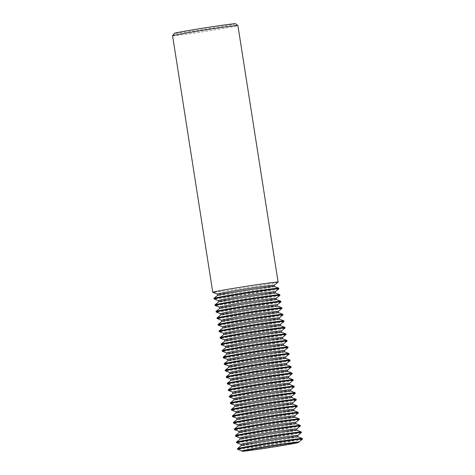 <?xml version="1.0" encoding="UTF-8"?>
<svg xmlns="http://www.w3.org/2000/svg" width="475" height="475" viewBox="0 0 475 475"><rect width="100%" height="100%" fill="white"/><g stroke="black" fill="none" stroke-linecap="round" stroke-linejoin="round"><path stroke-width="0.36" stroke-dasharray="2.38 1.78" d="M172.579 35.756A33.066 0.718 171.1 0 0 196.87 32.656A33.066 0.718 171.1 0 0 237.91 25.525M278.065 282.103A33.066 0.718 -8.9 0 1 237.043 289.204A33.066 0.718 -8.9 0 1 212.776 292.327M235.481 23.75A30.946 0.677 -8.9 0 1 197.078 30.436A30.946 0.677 -8.9 0 1 174.349 33.321M274.413 286.502L274.413 286.49A28.755 0.629 -8.9 0 1 274.413 286.502A28.755 0.629 -8.9 0 1 238.723 292.707A28.755 0.629 -8.9 0 1 217.598 295.402A28.755 0.629 -8.9 0 1 217.615 295.373M278.795 288.188A32.817 0.713 -8.9 0 1 238.058 295.266A32.817 0.713 -8.9 0 1 213.946 298.348M278.867 288.818A32.817 0.713 -8.9 0 1 238.153 295.866A32.817 0.713 -8.9 0 1 214.071 298.965M274.194 285.22L274.212 285.208A28.755 0.629 -8.9 0 1 274.194 285.22A28.755 0.629 -8.9 0 1 238.521 291.395A28.755 0.629 -8.9 0 1 217.419 294.114A28.755 0.629 -8.9 0 1 217.396 294.09M275.417 293.016A28.755 0.629 -8.9 0 1 275.441 293.039A28.755 0.629 -8.9 0 1 239.75 299.238A28.755 0.629 -8.9 0 1 218.625 301.934A28.755 0.629 -8.9 0 1 218.643 301.91M279.817 294.726A32.817 0.713 -8.9 0 1 239.079 301.803A32.817 0.713 -8.9 0 1 214.973 304.879M279.888 295.349A32.817 0.713 -8.9 0 1 239.174 302.397A32.817 0.713 -8.9 0 1 215.092 305.496M275.215 291.757L275.239 291.745A28.755 0.629 -8.9 0 1 275.215 291.757A28.755 0.629 -8.9 0 1 239.542 297.932A28.755 0.629 -8.9 0 1 218.441 300.645A28.755 0.629 -8.9 0 1 218.417 300.627M276.462 299.571L276.462 299.559A28.755 0.629 -8.9 0 1 276.462 299.571A28.755 0.629 -8.9 0 1 240.772 305.775A28.755 0.629 -8.9 0 1 219.646 308.471A28.755 0.629 -8.9 0 1 219.664 308.441L219.646 308.471M280.838 301.263A32.817 0.713 -8.9 0 1 240.107 308.34A32.817 0.713 -8.9 0 1 215.994 311.416M280.915 301.886A32.817 0.713 -8.9 0 1 240.202 308.934A32.817 0.713 -8.9 0 1 216.113 312.033M276.242 298.294L276.26 298.276A28.755 0.629 -8.9 0 1 276.242 298.294A28.755 0.629 -8.9 0 1 240.57 304.469A28.755 0.629 -8.9 0 1 219.468 307.183A28.755 0.629 -8.9 0 1 219.444 307.165L219.468 307.183M277.459 306.09A28.755 0.629 -8.9 0 1 277.483 306.108A28.755 0.629 -8.9 0 1 241.793 312.312A28.755 0.629 -8.9 0 1 220.667 315.002A28.755 0.629 -8.9 0 1 220.685 314.978M281.865 307.794A32.817 0.713 -8.9 0 1 241.128 314.872A32.817 0.713 -8.9 0 1 217.022 317.953M281.936 308.423A32.817 0.713 -8.9 0 1 241.223 315.471A32.817 0.713 -8.9 0 1 217.14 318.571M277.263 304.825L277.281 304.813A28.755 0.629 -8.9 0 1 277.263 304.825A28.755 0.629 -8.9 0 1 241.591 311A28.755 0.629 -8.9 0 1 220.489 313.72A28.755 0.629 -8.9 0 1 220.465 313.696L220.489 313.72M278.487 312.621A28.755 0.629 -8.9 0 1 278.51 312.645A28.755 0.629 -8.9 0 1 242.82 318.844A28.755 0.629 -8.9 0 1 221.694 321.539A28.755 0.629 -8.9 0 1 221.712 321.516L221.694 321.539M282.886 314.331A32.817 0.713 -8.9 0 1 242.155 321.409A32.817 0.713 -8.9 0 1 218.043 324.484M282.957 314.955A32.817 0.713 -8.9 0 1 242.244 322.003A32.817 0.713 -8.9 0 1 218.162 325.102M278.303 311.339A28.755 0.629 -8.9 0 1 278.291 311.363A28.755 0.629 -8.9 0 1 242.612 317.537A28.755 0.629 -8.9 0 1 221.51 320.251A28.755 0.629 -8.9 0 1 221.487 320.233L221.493 320.245M279.508 319.158A28.755 0.629 -8.9 0 1 279.532 319.176A28.755 0.629 -8.9 0 1 243.841 325.381A28.755 0.629 -8.9 0 1 222.716 328.077A28.755 0.629 -8.9 0 1 222.733 328.047M283.908 320.868A32.817 0.713 -8.9 0 1 243.176 327.946A32.817 0.713 -8.9 0 1 219.064 331.022M283.985 321.492A32.817 0.713 -8.9 0 1 243.271 328.54A32.817 0.713 -8.9 0 1 219.183 331.639M279.33 317.87A28.755 0.629 -8.9 0 1 279.312 317.9A28.755 0.629 -8.9 0 1 243.639 324.075A28.755 0.629 -8.9 0 1 222.537 326.788A28.755 0.629 -8.9 0 1 222.514 326.77L222.537 326.788M280.529 325.696A28.755 0.629 -8.9 0 1 280.559 325.713A28.755 0.629 -8.9 0 1 244.862 331.912A28.755 0.629 -8.9 0 1 223.743 334.608A28.755 0.629 -8.9 0 1 223.755 334.584M284.935 327.4A32.817 0.713 -8.9 0 1 244.197 334.477A32.817 0.713 -8.9 0 1 220.091 337.559M285.006 328.029A32.817 0.713 -8.9 0 1 244.292 335.071A32.817 0.713 -8.9 0 1 220.21 338.176M280.351 324.407A28.755 0.629 -8.9 0 1 280.333 324.431A28.755 0.629 -8.9 0 1 244.661 330.606A28.755 0.629 -8.9 0 1 223.559 333.325A28.755 0.629 -8.9 0 1 223.535 333.302L223.559 333.325M281.556 332.227A28.755 0.629 -8.9 0 1 281.58 332.251A28.755 0.629 -8.9 0 1 245.89 338.449A28.755 0.629 -8.9 0 1 224.764 341.145A28.755 0.629 -8.9 0 1 224.782 341.121M285.956 333.937A32.817 0.713 -8.9 0 1 245.225 341.014A32.817 0.713 -8.9 0 1 221.112 344.09M286.033 334.56A32.817 0.713 -8.9 0 1 245.314 341.608A32.817 0.713 -8.9 0 1 221.231 344.707M281.36 330.968L281.378 330.95A28.755 0.629 -8.9 0 1 281.36 330.968A28.755 0.629 -8.9 0 1 245.682 337.143A28.755 0.629 -8.9 0 1 224.58 339.857A28.755 0.629 -8.9 0 1 224.556 339.839M282.577 338.764A28.755 0.629 -8.9 0 1 282.601 338.782A28.755 0.629 -8.9 0 1 246.911 344.987A28.755 0.629 -8.9 0 1 225.785 347.682A28.755 0.629 -8.9 0 1 225.803 347.652M286.977 340.474A32.817 0.713 -8.9 0 1 246.246 347.552A32.817 0.713 -8.9 0 1 222.134 350.627M287.054 341.098A32.817 0.713 -8.9 0 1 246.341 348.145A32.817 0.713 -8.9 0 1 222.258 351.245M282.382 337.505L282.399 337.488A28.755 0.629 -8.9 0 1 282.382 337.505A28.755 0.629 -8.9 0 1 246.709 343.68A28.755 0.629 -8.9 0 1 225.607 346.394A28.755 0.629 -8.9 0 1 225.583 346.376M283.605 345.301A28.755 0.629 -8.9 0 1 283.628 345.319A28.755 0.629 -8.9 0 1 247.938 351.518A28.755 0.629 -8.9 0 1 226.812 354.213A28.755 0.629 -8.9 0 1 226.824 354.19L226.807 354.202M288.004 347.005A32.817 0.713 -8.9 0 1 247.267 354.083A32.817 0.713 -8.9 0 1 223.161 357.164M288.076 347.629A32.817 0.713 -8.9 0 1 247.362 354.677A32.817 0.713 -8.9 0 1 223.28 357.776M283.403 344.037L283.421 344.025A28.755 0.629 -8.9 0 1 283.403 344.037A28.755 0.629 -8.9 0 1 247.73 350.212A28.755 0.629 -8.9 0 1 226.628 352.931A28.755 0.629 -8.9 0 1 226.605 352.907M284.626 351.832A28.755 0.629 -8.9 0 1 284.65 351.856A28.755 0.629 -8.9 0 1 248.959 358.055A28.755 0.629 -8.9 0 1 227.834 360.751A28.755 0.629 -8.9 0 1 227.852 360.727M289.026 353.543A32.817 0.713 -8.9 0 1 248.294 360.62A32.817 0.713 -8.9 0 1 224.182 363.696M289.103 354.166A32.817 0.713 -8.9 0 1 248.383 361.214A32.817 0.713 -8.9 0 1 224.301 364.313M284.43 350.574L284.448 350.556A28.755 0.629 -8.9 0 1 284.43 350.574A28.755 0.629 -8.9 0 1 248.752 356.749A28.755 0.629 -8.9 0 1 227.656 359.462A28.755 0.629 -8.9 0 1 227.626 359.444M285.647 358.37A28.755 0.629 -8.9 0 1 285.671 358.387A28.755 0.629 -8.9 0 1 249.981 364.592A28.755 0.629 -8.9 0 1 228.855 367.288A28.755 0.629 -8.9 0 1 228.873 367.258L228.855 367.288M290.047 360.08A32.817 0.713 -8.9 0 1 249.316 367.157A32.817 0.713 -8.9 0 1 225.203 370.233M290.124 360.703A32.817 0.713 -8.9 0 1 249.411 367.751A32.817 0.713 -8.9 0 1 225.328 370.85M285.451 357.111L285.469 357.093A28.755 0.629 -8.9 0 1 285.451 357.111A28.755 0.629 -8.9 0 1 249.779 363.286A28.755 0.629 -8.9 0 1 228.677 365.999A28.755 0.629 -8.9 0 1 228.653 365.982L228.677 365.999M286.674 364.907A28.755 0.629 -8.9 0 1 286.698 364.925A28.755 0.629 -8.9 0 1 251.008 371.123A28.755 0.629 -8.9 0 1 229.882 373.819A28.755 0.629 -8.9 0 1 229.894 373.795M291.074 366.611A32.817 0.713 -8.9 0 1 250.337 373.688A32.817 0.713 -8.9 0 1 226.231 376.77M291.145 367.234A32.817 0.713 -8.9 0 1 250.432 374.282A32.817 0.713 -8.9 0 1 226.349 377.382M286.49 363.618A28.755 0.629 -8.9 0 1 286.473 363.642A28.755 0.629 -8.9 0 1 250.8 369.817A28.755 0.629 -8.9 0 1 229.698 372.537A28.755 0.629 -8.9 0 1 229.674 372.513M287.696 371.438A28.755 0.629 -8.9 0 1 287.719 371.462A28.755 0.629 -8.9 0 1 252.029 377.661A28.755 0.629 -8.9 0 1 230.903 380.356A28.755 0.629 -8.9 0 1 230.921 380.332M292.095 373.148A32.817 0.713 -8.9 0 1 251.364 380.226A32.817 0.713 -8.9 0 1 227.252 383.301M292.173 373.772A32.817 0.713 -8.9 0 1 251.453 380.819A32.817 0.713 -8.9 0 1 227.371 383.919M287.517 370.15A28.755 0.629 -8.9 0 1 287.5 370.179A28.755 0.629 -8.9 0 1 251.827 376.354A28.755 0.629 -8.9 0 1 230.725 379.068A28.755 0.629 -8.9 0 1 230.702 379.05L230.725 379.068M288.717 377.975A28.755 0.629 -8.9 0 1 288.741 377.993A28.755 0.629 -8.9 0 1 253.05 384.198A28.755 0.629 -8.9 0 1 231.925 386.893A28.755 0.629 -8.9 0 1 231.942 386.864M293.123 379.685A32.817 0.713 -8.9 0 1 252.385 386.763A32.817 0.713 -8.9 0 1 228.273 389.838M293.194 380.309A32.817 0.713 -8.9 0 1 252.48 387.357A32.817 0.713 -8.9 0 1 228.398 390.456M288.539 376.687A28.755 0.629 -8.9 0 1 288.521 376.717A28.755 0.629 -8.9 0 1 252.848 382.892A28.755 0.629 -8.9 0 1 231.747 385.605A28.755 0.629 -8.9 0 1 231.723 385.587M289.768 384.53L289.762 384.518A28.755 0.629 -8.9 0 1 289.768 384.53A28.755 0.629 -8.9 0 1 254.078 390.729A28.755 0.629 -8.9 0 1 232.952 393.425A28.755 0.629 -8.9 0 1 232.97 393.401M294.144 386.217A32.817 0.713 -8.9 0 1 253.412 393.294A32.817 0.713 -8.9 0 1 229.3 396.37M294.215 386.84A32.817 0.713 -8.9 0 1 253.502 393.888A32.817 0.713 -8.9 0 1 229.419 396.987M289.542 383.248L289.566 383.236A28.755 0.629 -8.9 0 1 289.542 383.248A28.755 0.629 -8.9 0 1 253.87 389.423A28.755 0.629 -8.9 0 1 232.768 392.142A28.755 0.629 -8.9 0 1 232.744 392.118M290.765 391.044A28.755 0.629 -8.9 0 1 290.789 391.067A28.755 0.629 -8.9 0 1 255.099 397.266A28.755 0.629 -8.9 0 1 233.973 399.962A28.755 0.629 -8.9 0 1 233.991 399.938M295.165 392.754A32.817 0.713 -8.9 0 1 254.434 399.831A32.817 0.713 -8.9 0 1 230.322 402.907M295.242 393.377A32.817 0.713 -8.9 0 1 254.529 400.425A32.817 0.713 -8.9 0 1 230.44 403.524M290.569 389.785L290.587 389.767A28.755 0.629 -8.9 0 1 290.569 389.785A28.755 0.629 -8.9 0 1 254.897 395.96A28.755 0.629 -8.9 0 1 233.795 398.673A28.755 0.629 -8.9 0 1 233.771 398.656M291.81 397.599L291.81 397.587A28.755 0.629 -8.9 0 1 291.81 397.599A28.755 0.629 -8.9 0 1 256.12 403.803A28.755 0.629 -8.9 0 1 234.994 406.499A28.755 0.629 -8.9 0 1 235.012 406.469L234.994 406.499M296.192 399.291A32.817 0.713 -8.9 0 1 255.455 406.368A32.817 0.713 -8.9 0 1 231.349 409.444M296.263 399.914A32.817 0.713 -8.9 0 1 255.55 406.962A32.817 0.713 -8.9 0 1 231.467 410.062M291.591 396.322L291.608 396.304A28.755 0.629 -8.9 0 1 291.591 396.322A28.755 0.629 -8.9 0 1 255.918 402.497A28.755 0.629 -8.9 0 1 234.816 405.211A28.755 0.629 -8.9 0 1 234.792 405.193L234.816 405.211M292.814 404.112A28.755 0.629 -8.9 0 1 292.837 404.136A28.755 0.629 -8.9 0 1 257.147 410.335A28.755 0.629 -8.9 0 1 236.022 413.03A28.755 0.629 -8.9 0 1 236.039 413.007M297.213 405.822A32.817 0.713 -8.9 0 1 256.482 412.9A32.817 0.713 -8.9 0 1 232.37 415.975M297.285 406.446A32.817 0.713 -8.9 0 1 256.571 413.493A32.817 0.713 -8.9 0 1 232.489 416.593M292.618 402.853L292.636 402.842A28.755 0.629 -8.9 0 1 292.618 402.853A28.755 0.629 -8.9 0 1 256.939 409.028A28.755 0.629 -8.9 0 1 235.838 411.748A28.755 0.629 -8.9 0 1 235.814 411.724L235.838 411.748M293.835 410.649A28.755 0.629 -8.9 0 1 293.859 410.673A28.755 0.629 -8.9 0 1 258.168 416.872A28.755 0.629 -8.9 0 1 237.043 419.567A28.755 0.629 -8.9 0 1 237.061 419.544L237.043 419.567M298.235 412.359A32.817 0.713 -8.9 0 1 257.503 419.437A32.817 0.713 -8.9 0 1 233.391 422.512M298.312 412.983A32.817 0.713 -8.9 0 1 257.598 420.031A32.817 0.713 -8.9 0 1 233.516 423.13M293.639 409.391L293.657 409.373A28.755 0.629 -8.9 0 1 293.639 409.391A28.755 0.629 -8.9 0 1 257.967 415.566A28.755 0.629 -8.9 0 1 236.865 418.279A28.755 0.629 -8.9 0 1 236.841 418.261L236.865 418.279M294.862 417.187A28.755 0.629 -8.9 0 1 294.886 417.204A28.755 0.629 -8.9 0 1 259.196 423.409A28.755 0.629 -8.9 0 1 238.07 426.105A28.755 0.629 -8.9 0 1 238.082 426.075M299.262 418.897A32.817 0.713 -8.9 0 1 258.525 425.974A32.817 0.713 -8.9 0 1 234.418 429.05M299.333 419.52A32.817 0.713 -8.9 0 1 258.62 426.568A32.817 0.713 -8.9 0 1 234.537 429.667M294.678 415.898A28.755 0.629 -8.9 0 1 294.66 415.928A28.755 0.629 -8.9 0 1 258.988 422.103A28.755 0.629 -8.9 0 1 237.886 424.816A28.755 0.629 -8.9 0 1 237.862 424.798L237.886 424.816M295.907 423.742L295.907 423.73A28.755 0.629 -8.9 0 1 295.907 423.742A28.755 0.629 -8.9 0 1 260.217 429.94A28.755 0.629 -8.9 0 1 239.091 432.636A28.755 0.629 -8.9 0 1 239.109 432.612M300.283 425.428A32.817 0.713 -8.9 0 1 259.552 432.505A32.817 0.713 -8.9 0 1 235.44 435.581M300.36 426.051A32.817 0.713 -8.9 0 1 259.641 433.099A32.817 0.713 -8.9 0 1 235.558 436.198M295.699 422.435A28.755 0.629 -8.9 0 1 295.688 422.459A28.755 0.629 -8.9 0 1 260.009 428.634A28.755 0.629 -8.9 0 1 238.907 431.353A28.755 0.629 -8.9 0 1 238.883 431.33L238.907 431.353M296.905 430.255A28.755 0.629 -8.9 0 1 296.928 430.279A28.755 0.629 -8.9 0 1 261.238 436.478A28.755 0.629 -8.9 0 1 240.112 439.173A28.755 0.629 -8.9 0 1 240.13 439.149M301.304 431.965A32.817 0.713 -8.9 0 1 260.573 439.043A32.817 0.713 -8.9 0 1 236.461 442.118M301.382 432.588A32.817 0.713 -8.9 0 1 260.668 439.636A32.817 0.713 -8.9 0 1 236.586 442.736M296.727 428.967A28.755 0.629 -8.9 0 1 296.709 428.996A28.755 0.629 -8.9 0 1 261.036 435.171A28.755 0.629 -8.9 0 1 239.934 437.885A28.755 0.629 -8.9 0 1 239.911 437.867M298.757 442.065L298.775 442.053A28.755 0.629 -8.9 0 1 298.757 442.065A28.755 0.629 -8.9 0 1 263.079 448.24A28.755 0.629 -8.9 0 1 241.983 450.959A28.755 0.629 -8.9 0 1 241.959 450.935M302.403 439.126A32.817 0.713 -8.9 0 1 261.689 446.173A32.817 0.713 -8.9 0 1 237.607 449.273M297.956 436.81L297.95 436.798A28.755 0.629 -8.9 0 1 297.956 436.81A28.755 0.629 -8.9 0 1 262.265 443.015A28.755 0.629 -8.9 0 1 241.14 445.71A28.755 0.629 -8.9 0 1 241.152 445.681M302.332 438.502A32.817 0.713 -8.9 0 1 261.594 445.58A32.817 0.713 -8.9 0 1 237.488 448.655M297.73 435.533L297.748 435.516A28.755 0.629 -8.9 0 1 297.73 435.533A28.755 0.629 -8.9 0 1 262.058 441.708A28.755 0.629 -8.9 0 1 240.956 444.422A28.755 0.629 -8.9 0 1 240.932 444.404"/><path stroke-width="0.71" d="M278.089 282.067L237.91 25.525A33.066 0.718 171.1 0 0 237.904 25.513A33.066 0.718 171.1 0 0 213.619 28.625A33.066 0.718 171.1 0 0 172.579 35.744A33.066 0.718 171.1 0 0 172.579 35.756L212.752 292.303A33.066 0.718 -8.9 0 1 253.792 285.166A33.066 0.718 -8.9 0 1 278.089 282.067A33.066 0.718 -8.9 0 1 278.065 282.103L274.212 285.208A28.755 0.629 -8.9 0 0 253.086 287.892A28.755 0.629 -8.9 0 0 217.396 294.09L217.598 295.391M217.396 294.102L212.776 292.327A33.066 0.718 -8.9 0 1 212.752 292.303M172.579 35.744L174.349 33.321A30.946 0.677 -8.9 0 1 212.752 26.665A30.946 0.677 -8.9 0 1 235.481 23.75L237.904 25.513M218.423 300.639L214.071 298.965A32.817 0.713 -8.9 0 1 214.041 298.941L213.946 298.348A32.817 0.713 -8.9 0 1 213.97 298.318L217.615 295.373A28.755 0.629 -8.9 0 1 253.288 289.198A28.755 0.629 -8.9 0 1 274.39 286.484L274.212 285.196M213.97 298.318A32.817 0.713 -8.9 0 1 254.683 291.27A32.817 0.713 -8.9 0 1 278.766 288.171A32.817 0.713 -8.9 0 1 278.795 288.188L278.884 288.782A32.817 0.713 -8.9 0 1 278.867 288.818L275.239 291.745A28.755 0.629 -8.9 0 0 254.107 294.429A28.755 0.629 -8.9 0 0 218.417 300.627L218.619 301.922M214.041 298.941A32.817 0.713 -8.9 0 1 254.778 291.864A32.817 0.713 -8.9 0 1 278.884 288.782M215.062 305.473L214.973 304.879A32.817 0.713 -8.9 0 1 214.991 304.849L218.643 301.91A28.755 0.629 -8.9 0 1 254.315 295.735A28.755 0.629 -8.9 0 1 275.417 293.016L279.787 294.702A32.817 0.713 -8.9 0 1 279.817 294.726L279.912 295.319A32.817 0.713 -8.9 0 1 279.888 295.349L276.26 298.276A28.755 0.629 -8.9 0 0 255.134 300.96A28.755 0.629 -8.9 0 0 219.444 307.165L215.092 305.496A32.817 0.713 -8.9 0 1 215.062 305.473A32.817 0.713 -8.9 0 1 255.799 298.395A32.817 0.713 -8.9 0 1 279.912 295.319M214.991 304.849A32.817 0.713 -8.9 0 1 255.704 297.801A32.817 0.713 -8.9 0 1 279.787 294.702M220.667 314.996L220.465 313.696L216.113 312.033A32.817 0.713 -8.9 0 1 216.089 312.01L215.994 311.416A32.817 0.713 -8.9 0 1 216.012 311.386L219.664 308.441A28.755 0.629 -8.9 0 1 255.336 302.266A28.755 0.629 -8.9 0 1 276.438 299.553L276.26 298.264M216.012 311.386A32.817 0.713 -8.9 0 1 256.732 304.338A32.817 0.713 -8.9 0 1 280.814 301.239A32.817 0.713 -8.9 0 1 280.838 301.263L280.933 301.857A32.817 0.713 -8.9 0 1 280.915 301.886L277.281 304.813A28.755 0.629 -8.9 0 0 256.156 307.497A28.755 0.629 -8.9 0 0 220.465 313.696M216.089 312.01A32.817 0.713 -8.9 0 1 256.821 304.932A32.817 0.713 -8.9 0 1 280.933 301.857M222.716 328.065L222.514 326.77L218.162 325.102A32.817 0.713 -8.9 0 1 218.138 325.078L218.043 324.484A32.817 0.713 -8.9 0 1 218.061 324.455A32.817 0.713 -8.9 0 1 258.774 317.407A32.817 0.713 -8.9 0 1 282.857 314.308L278.487 312.621A28.755 0.629 -8.9 0 0 257.385 315.341A28.755 0.629 -8.9 0 0 221.712 321.516L221.487 320.233L217.14 318.571A32.817 0.713 -8.9 0 1 217.111 318.547L217.022 317.953A32.817 0.713 -8.9 0 1 217.039 317.918L220.685 314.978A28.755 0.629 -8.9 0 1 256.358 308.803A28.755 0.629 -8.9 0 1 277.459 306.09L281.835 307.776A32.817 0.713 -8.9 0 1 281.865 307.794L281.954 308.388A32.817 0.713 -8.9 0 1 281.936 308.423L278.308 311.351M217.039 317.918A32.817 0.713 -8.9 0 1 257.753 310.876A32.817 0.713 -8.9 0 1 281.835 307.776M217.111 318.547A32.817 0.713 -8.9 0 1 257.848 311.469A32.817 0.713 -8.9 0 1 281.954 308.388M218.138 325.078A32.817 0.713 -8.9 0 1 258.869 318.001A32.817 0.713 -8.9 0 1 282.981 314.925A32.817 0.713 -8.9 0 1 282.957 314.955L279.33 317.882M221.487 320.233A28.755 0.629 -8.9 0 1 257.177 314.034A28.755 0.629 -8.9 0 1 278.303 311.339L278.504 312.633M223.737 334.596L223.535 333.302L219.183 331.639A32.817 0.713 -8.9 0 1 219.159 331.615L219.064 331.022A32.817 0.713 -8.9 0 1 219.082 330.992L222.733 328.047A28.755 0.629 -8.9 0 1 258.406 321.872A28.755 0.629 -8.9 0 1 279.508 319.158L283.884 320.845A32.817 0.713 -8.9 0 1 283.908 320.868L284.002 321.462A32.817 0.713 -8.9 0 1 283.985 321.492L280.351 324.419M219.082 330.992A32.817 0.713 -8.9 0 1 259.801 323.944A32.817 0.713 -8.9 0 1 283.884 320.845M219.159 331.615A32.817 0.713 -8.9 0 1 259.89 324.538A32.817 0.713 -8.9 0 1 284.002 321.462M222.514 326.77A28.755 0.629 -8.9 0 1 258.204 320.566A28.755 0.629 -8.9 0 1 279.33 317.87L279.532 319.164M224.562 339.851L220.21 338.176A32.817 0.713 -8.9 0 1 220.18 338.152L220.091 337.559A32.817 0.713 -8.9 0 1 220.109 337.523L223.755 334.584A28.755 0.629 -8.9 0 1 259.433 328.409A28.755 0.629 -8.9 0 1 280.529 325.696L284.905 327.376A32.817 0.713 -8.9 0 1 284.935 327.4L285.024 327.993A32.817 0.713 -8.9 0 1 285.006 328.029L281.378 330.95A28.755 0.629 -8.9 0 0 260.247 333.634A28.755 0.629 -8.9 0 0 224.556 339.839L224.764 341.133M220.109 337.523A32.817 0.713 -8.9 0 1 260.822 330.475A32.817 0.713 -8.9 0 1 284.905 327.376M220.18 338.152A32.817 0.713 -8.9 0 1 260.918 331.075A32.817 0.713 -8.9 0 1 285.024 327.993M223.535 333.302A28.755 0.629 -8.9 0 1 259.225 327.103A28.755 0.629 -8.9 0 1 280.351 324.407L280.553 325.702M225.583 346.388L221.231 344.707A32.817 0.713 -8.9 0 1 221.208 344.684L221.112 344.09A32.817 0.713 -8.9 0 1 221.13 344.06L224.782 341.121A28.755 0.629 -8.9 0 1 260.454 334.946A28.755 0.629 -8.9 0 1 281.556 332.227L285.926 333.913A32.817 0.713 -8.9 0 1 285.956 333.937L286.051 334.531A32.817 0.713 -8.9 0 1 286.033 334.56L282.399 337.488A28.755 0.629 -8.9 0 0 261.274 340.171A28.755 0.629 -8.9 0 0 225.583 346.376L225.785 347.67M221.13 344.06A32.817 0.713 -8.9 0 1 261.844 337.012A32.817 0.713 -8.9 0 1 285.926 333.913M221.208 344.684A32.817 0.713 -8.9 0 1 261.939 337.606A32.817 0.713 -8.9 0 1 286.051 334.531M226.605 352.919L222.258 351.245A32.817 0.713 -8.9 0 1 222.229 351.221L222.134 350.627A32.817 0.713 -8.9 0 1 222.152 350.598L225.803 347.652A28.755 0.629 -8.9 0 1 261.476 341.478A28.755 0.629 -8.9 0 1 282.577 338.764L286.953 340.45A32.817 0.713 -8.9 0 1 286.977 340.474L287.072 341.068A32.817 0.713 -8.9 0 1 287.054 341.098L283.421 344.025A28.755 0.629 -8.9 0 0 262.295 346.708A28.755 0.629 -8.9 0 0 226.605 352.907L226.807 354.202A28.755 0.629 -8.9 0 1 262.503 348.015A28.755 0.629 -8.9 0 1 283.605 345.301L287.975 346.982A32.817 0.713 -8.9 0 1 288.004 347.005L288.093 347.599A32.817 0.713 -8.9 0 1 288.076 347.629L284.448 350.556A28.755 0.629 -8.9 0 0 263.322 353.24A28.755 0.629 -8.9 0 0 227.626 359.444L227.834 360.739M222.152 350.598A32.817 0.713 -8.9 0 1 262.871 343.55A32.817 0.713 -8.9 0 1 286.953 340.45M222.229 351.221A32.817 0.713 -8.9 0 1 262.96 344.143A32.817 0.713 -8.9 0 1 287.072 341.068M227.632 359.456L223.28 357.776A32.817 0.713 -8.9 0 1 223.25 357.758L223.161 357.164A32.817 0.713 -8.9 0 1 223.179 357.129A32.817 0.713 -8.9 0 1 263.892 350.081A32.817 0.713 -8.9 0 1 287.975 346.982M223.25 357.758A32.817 0.713 -8.9 0 1 263.987 350.681A32.817 0.713 -8.9 0 1 288.093 347.599M224.277 364.289L224.182 363.696A32.817 0.713 -8.9 0 1 224.2 363.666L227.852 360.727A28.755 0.629 -8.9 0 1 263.524 354.552A28.755 0.629 -8.9 0 1 284.626 351.832L289.002 353.519A32.817 0.713 -8.9 0 1 289.026 353.543L289.121 354.136A32.817 0.713 -8.9 0 1 289.103 354.166L285.469 357.093A28.755 0.629 -8.9 0 0 264.343 359.777A28.755 0.629 -8.9 0 0 228.653 365.982L224.301 364.313A32.817 0.713 -8.9 0 1 224.277 364.289A32.817 0.713 -8.9 0 1 265.008 357.212A32.817 0.713 -8.9 0 1 289.121 354.136M224.2 363.666A32.817 0.713 -8.9 0 1 264.913 356.618A32.817 0.713 -8.9 0 1 289.002 353.519M229.68 372.525L225.328 370.85A32.817 0.713 -8.9 0 1 225.298 370.827L225.203 370.233A32.817 0.713 -8.9 0 1 225.227 370.203L228.873 367.258A28.755 0.629 -8.9 0 1 264.545 361.083A28.755 0.629 -8.9 0 1 285.647 358.37L290.023 360.056A32.817 0.713 -8.9 0 1 290.047 360.08L290.142 360.673A32.817 0.713 -8.9 0 1 290.124 360.703L286.496 363.63M225.227 370.203A32.817 0.713 -8.9 0 1 265.941 363.155A32.817 0.713 -8.9 0 1 290.023 360.056M225.298 370.827A32.817 0.713 -8.9 0 1 266.03 363.749A32.817 0.713 -8.9 0 1 290.142 360.673M230.903 380.344L230.702 379.05L226.349 377.382A32.817 0.713 -8.9 0 1 226.32 377.364L226.231 376.77A32.817 0.713 -8.9 0 1 226.248 376.734L229.894 373.795A28.755 0.629 -8.9 0 1 265.572 367.62A28.755 0.629 -8.9 0 1 286.674 364.907L291.044 366.587A32.817 0.713 -8.9 0 1 291.074 366.611L291.169 367.205A32.817 0.713 -8.9 0 1 291.145 367.234L287.517 370.162M226.248 376.734A32.817 0.713 -8.9 0 1 266.962 369.687A32.817 0.713 -8.9 0 1 291.044 366.587M226.32 377.364A32.817 0.713 -8.9 0 1 267.057 370.28A32.817 0.713 -8.9 0 1 291.169 367.205M229.876 373.807L229.674 372.513A28.755 0.629 -8.9 0 1 265.365 366.314A28.755 0.629 -8.9 0 1 286.49 363.618L286.692 364.913M231.723 385.599L227.371 383.919A32.817 0.713 -8.9 0 1 227.347 383.895L227.252 383.301A32.817 0.713 -8.9 0 1 227.27 383.272L230.921 380.332A28.755 0.629 -8.9 0 1 266.594 374.157A28.755 0.629 -8.9 0 1 287.696 371.438L292.072 373.124A32.817 0.713 -8.9 0 1 292.095 373.148L292.19 373.742A32.817 0.713 -8.9 0 1 292.173 373.772L288.539 376.699M227.27 383.272A32.817 0.713 -8.9 0 1 267.983 376.224A32.817 0.713 -8.9 0 1 292.072 373.124M227.347 383.895A32.817 0.713 -8.9 0 1 268.078 376.817A32.817 0.713 -8.9 0 1 292.19 373.742M230.702 379.05A28.755 0.629 -8.9 0 1 266.392 372.845A28.755 0.629 -8.9 0 1 287.517 370.15L287.719 371.45M232.75 392.13L228.398 390.456A32.817 0.713 -8.9 0 1 228.368 390.432L228.273 389.838A32.817 0.713 -8.9 0 1 228.297 389.809L231.942 386.864A28.755 0.629 -8.9 0 1 267.615 380.689A28.755 0.629 -8.9 0 1 288.717 377.975L293.093 379.662A32.817 0.713 -8.9 0 1 293.123 379.685L293.212 380.279A32.817 0.713 -8.9 0 1 293.194 380.309L289.566 383.236A28.755 0.629 -8.9 0 0 268.434 385.92A28.755 0.629 -8.9 0 0 232.744 392.118L232.946 393.413M228.297 389.809A32.817 0.713 -8.9 0 1 269.01 382.761A32.817 0.713 -8.9 0 1 293.093 379.662M228.368 390.432A32.817 0.713 -8.9 0 1 269.105 383.355A32.817 0.713 -8.9 0 1 293.212 380.279M231.925 386.882L231.723 385.587A28.755 0.629 -8.9 0 1 267.413 379.383A28.755 0.629 -8.9 0 1 288.539 376.687L288.741 377.981M233.771 398.668L229.419 396.987A32.817 0.713 -8.9 0 1 229.389 396.969L229.3 396.37A32.817 0.713 -8.9 0 1 229.318 396.34L232.97 393.401A28.755 0.629 -8.9 0 1 268.642 387.226A28.755 0.629 -8.9 0 1 289.744 384.512L289.56 383.224M229.318 396.34A32.817 0.713 -8.9 0 1 270.032 389.292A32.817 0.713 -8.9 0 1 294.114 386.193A32.817 0.713 -8.9 0 1 294.144 386.217L294.239 386.81A32.817 0.713 -8.9 0 1 294.215 386.84L290.587 389.767A28.755 0.629 -8.9 0 0 269.462 392.451A28.755 0.629 -8.9 0 0 233.771 398.656L233.973 399.95M229.389 396.969A32.817 0.713 -8.9 0 1 270.127 389.886A32.817 0.713 -8.9 0 1 294.239 386.81M230.417 403.501L230.322 402.907A32.817 0.713 -8.9 0 1 230.339 402.877L233.991 399.938A28.755 0.629 -8.9 0 1 269.663 393.763A28.755 0.629 -8.9 0 1 290.765 391.044L295.141 392.73A32.817 0.713 -8.9 0 1 295.165 392.754L295.26 393.348A32.817 0.713 -8.9 0 1 295.242 393.377L291.608 396.304A28.755 0.629 -8.9 0 0 270.483 398.988A28.755 0.629 -8.9 0 0 234.792 405.193L230.44 403.524A32.817 0.713 -8.9 0 1 230.417 403.501A32.817 0.713 -8.9 0 1 271.148 396.423A32.817 0.713 -8.9 0 1 295.26 393.348M230.339 402.877A32.817 0.713 -8.9 0 1 271.059 395.829A32.817 0.713 -8.9 0 1 295.141 392.73M236.022 413.018L235.814 411.724L231.467 410.062A32.817 0.713 -8.9 0 1 231.438 410.038L231.349 409.444A32.817 0.713 -8.9 0 1 231.367 409.414L235.012 406.469A28.755 0.629 -8.9 0 1 270.691 400.294A28.755 0.629 -8.9 0 1 291.787 397.581L291.608 396.293M231.367 409.414A32.817 0.713 -8.9 0 1 272.08 402.367A32.817 0.713 -8.9 0 1 296.163 399.267A32.817 0.713 -8.9 0 1 296.192 399.291L296.281 399.885A32.817 0.713 -8.9 0 1 296.263 399.914L292.636 402.842A28.755 0.629 -8.9 0 0 271.504 405.525A28.755 0.629 -8.9 0 0 235.814 411.724M231.438 410.038A32.817 0.713 -8.9 0 1 272.175 402.96A32.817 0.713 -8.9 0 1 296.281 399.885M232.465 416.575L232.37 415.975A32.817 0.713 -8.9 0 1 232.388 415.946L236.039 413.007A28.755 0.629 -8.9 0 1 271.712 406.832A28.755 0.629 -8.9 0 1 292.814 404.112L297.184 405.798A32.817 0.713 -8.9 0 1 297.213 405.822L297.308 406.416A32.817 0.713 -8.9 0 1 297.285 406.446L293.657 409.373A28.755 0.629 -8.9 0 0 272.531 412.057A28.755 0.629 -8.9 0 0 236.841 418.261L232.489 416.593A32.817 0.713 -8.9 0 1 232.465 416.575A32.817 0.713 -8.9 0 1 273.196 409.492A32.817 0.713 -8.9 0 1 297.308 406.416M232.388 415.946A32.817 0.713 -8.9 0 1 273.101 408.898A32.817 0.713 -8.9 0 1 297.184 405.798M238.064 426.093L237.862 424.798L233.516 423.13A32.817 0.713 -8.9 0 1 233.486 423.106L233.391 422.512A32.817 0.713 -8.9 0 1 233.409 422.483L237.061 419.544A28.755 0.629 -8.9 0 1 272.733 413.369A28.755 0.629 -8.9 0 1 293.835 410.649L298.211 412.336A32.817 0.713 -8.9 0 1 298.235 412.359L298.33 412.953A32.817 0.713 -8.9 0 1 298.312 412.983L294.678 415.91M233.409 422.483A32.817 0.713 -8.9 0 1 274.128 415.435A32.817 0.713 -8.9 0 1 298.211 412.336M233.486 423.106A32.817 0.713 -8.9 0 1 274.217 416.029A32.817 0.713 -8.9 0 1 298.33 412.953M239.091 432.624L238.883 431.33L234.537 429.667A32.817 0.713 -8.9 0 1 234.507 429.643L234.418 429.05A32.817 0.713 -8.9 0 1 234.436 429.02L238.082 426.075A28.755 0.629 -8.9 0 1 273.76 419.9A28.755 0.629 -8.9 0 1 294.862 417.187L299.232 418.873A32.817 0.713 -8.9 0 1 299.262 418.897L299.351 419.49A32.817 0.713 -8.9 0 1 299.333 419.52L295.705 422.447M234.436 429.02A32.817 0.713 -8.9 0 1 275.15 421.972A32.817 0.713 -8.9 0 1 299.232 418.873M234.507 429.643A32.817 0.713 -8.9 0 1 275.245 422.566A32.817 0.713 -8.9 0 1 299.351 419.49M237.862 424.798A28.755 0.629 -8.9 0 1 273.553 418.594A28.755 0.629 -8.9 0 1 294.678 415.898L294.88 417.192M239.911 437.879L235.558 436.198A32.817 0.713 -8.9 0 1 235.535 436.175L235.44 435.581A32.817 0.713 -8.9 0 1 235.458 435.551L239.109 432.612A28.755 0.629 -8.9 0 1 274.782 426.437A28.755 0.629 -8.9 0 1 295.883 423.718L295.699 422.435A28.755 0.629 -8.9 0 0 274.574 425.131A28.755 0.629 -8.9 0 0 238.883 431.33M235.458 435.551A32.817 0.713 -8.9 0 1 276.171 428.503A32.817 0.713 -8.9 0 1 300.253 425.404A32.817 0.713 -8.9 0 1 300.283 425.428L300.378 426.022A32.817 0.713 -8.9 0 1 300.36 426.051L296.727 428.978M235.535 436.175A32.817 0.713 -8.9 0 1 276.266 429.097A32.817 0.713 -8.9 0 1 300.378 426.022M240.932 444.41L236.586 442.736A32.817 0.713 -8.9 0 1 236.556 442.712L236.461 442.118A32.817 0.713 -8.9 0 1 236.485 442.088L240.13 439.149A28.755 0.629 -8.9 0 1 275.803 432.968A28.755 0.629 -8.9 0 1 296.905 430.255L301.281 431.941A32.817 0.713 -8.9 0 1 301.304 431.965L301.399 432.559A32.817 0.713 -8.9 0 1 301.382 432.588L297.748 435.516A28.755 0.629 -8.9 0 0 276.622 438.199A28.755 0.629 -8.9 0 0 240.932 444.404L241.134 445.698M236.485 442.088A32.817 0.713 -8.9 0 1 277.198 435.041A32.817 0.713 -8.9 0 1 301.281 431.941M236.556 442.712A32.817 0.713 -8.9 0 1 277.287 435.634A32.817 0.713 -8.9 0 1 301.399 432.559M240.112 439.161L239.911 437.867A28.755 0.629 -8.9 0 1 275.601 431.662A28.755 0.629 -8.9 0 1 296.727 428.967L296.928 430.267M242.007 451.25A28.755 0.629 171.1 0 0 263.132 448.554A28.755 0.629 171.1 0 0 298.822 442.356A28.755 0.629 171.1 0 0 277.697 445.051A28.755 0.629 171.1 0 0 242.007 451.25L241.959 450.935A28.755 0.629 -8.9 0 1 277.649 444.737A28.755 0.629 -8.9 0 1 298.775 442.041L302.403 439.126A32.817 0.713 -8.9 0 0 302.421 439.096L302.332 438.502A32.817 0.713 -8.9 0 0 302.302 438.478A32.817 0.713 -8.9 0 0 278.219 441.578A32.817 0.713 -8.9 0 0 237.506 448.626A32.817 0.713 -8.9 0 0 237.488 448.655L237.577 449.249A32.817 0.713 -8.9 0 1 278.314 442.172A32.817 0.713 -8.9 0 1 302.421 439.096M241.959 450.947L237.607 449.273A32.817 0.713 -8.9 0 1 237.577 449.249M237.506 448.626L241.152 445.681A28.755 0.629 -8.9 0 1 276.83 439.506A28.755 0.629 -8.9 0 1 297.932 436.792L297.748 435.504M282.857 314.308A32.817 0.713 -8.9 0 1 282.886 314.331L282.981 314.925M219.646 308.459L219.444 307.165M221.712 321.516L218.061 324.455M226.824 354.19L223.179 357.129M228.855 367.276L228.653 365.982M234.994 406.487L234.792 405.193M237.043 419.556L236.841 418.261M297.932 436.792L302.302 438.478M298.822 442.356L298.775 442.041M295.883 423.718L300.253 425.404M293.859 410.661L293.657 409.361M292.837 404.124L292.63 402.83M291.787 397.581L296.163 399.267M290.789 391.056L290.587 389.755M289.744 384.512L294.114 386.193M285.671 358.376L285.469 357.081M284.65 351.844L284.442 350.544M283.623 345.307L283.421 344.013M282.601 338.77L282.399 337.476M281.58 332.239L281.372 330.944M277.483 306.096L277.281 304.802M276.438 299.553L280.814 301.239M275.435 293.027L275.233 291.733M274.39 286.484L278.766 288.171"/></g></svg>
